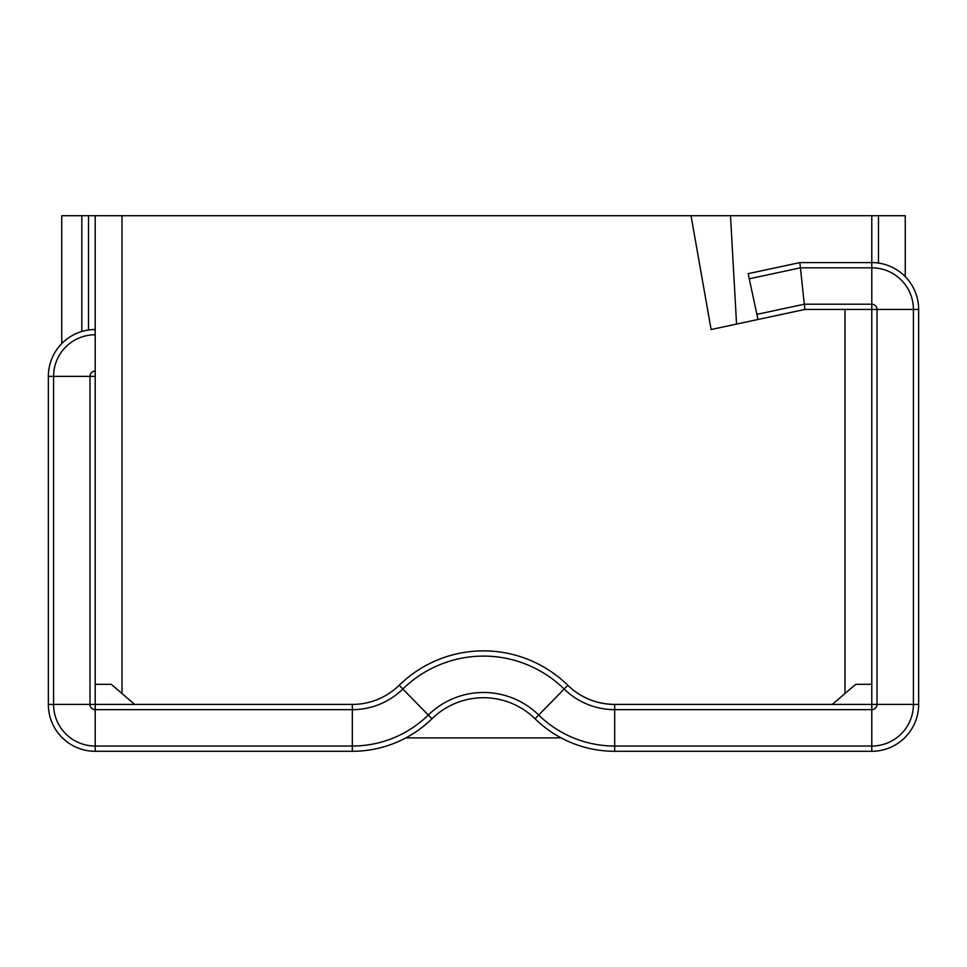 <?xml version="1.0" encoding="UTF-8"?>
<svg xmlns="http://www.w3.org/2000/svg" width="967" height="967" viewBox="0 0 967 967"><rect width="100%" height="100%" fill="white"/><g stroke="black" fill="none" stroke-linecap="round" stroke-linejoin="round"><path stroke-width="1.45" d="M62.42 737.894L61.743 737.217M905.257 737.217L904.58 737.894M405.874 737.894L561.126 737.894M95.213 684.334L95.213 215.714L121.987 215.714L121.987 693.52L134.715 704.423L352.314 704.423A66.941 66.941 0 0 0 399.166 685.301A120.5 120.5 0 0 1 567.834 685.301A66.941 66.941 0 0 0 614.686 704.423C596.579 704.145 580.962 697.763 567.834 685.301L564.172 689.036A115.266 115.266 0 0 0 402.828 689.036A72.187 72.187 0 0 1 352.314 709.657L95.213 709.657L95.213 684.334L111.278 684.334L121.987 693.52M845.013 309.44L871.787 309.44L871.787 684.334L855.722 684.334L845.013 693.52L845.013 309.44L804.846 309.44L711.12 329.529L691.03 215.714L121.987 215.714M845.013 693.52L832.285 704.423L614.686 704.423L871.787 704.423L871.787 684.334M61.743 343.587L61.743 215.714L95.213 215.714M691.03 215.714L905.257 215.714L905.257 276.647M804.846 309.44L799.878 262.577L871.787 262.577L871.787 215.714M730.496 215.714L736.552 324.078M757.983 319.485L748.156 273.661L799.878 262.577M749.256 278.786L800.434 267.823L871.787 267.823L871.787 262.577A46.863 46.863 0 0 1 918.65 309.44L918.65 704.423A46.863 46.863 0 0 1 871.787 751.286L614.686 751.286A113.804 113.804 0 0 1 535.041 718.771A73.637 73.637 0 0 0 431.959 718.771A113.804 113.804 0 0 1 352.314 751.286L95.213 751.286A46.863 46.863 0 0 1 48.35 704.423L48.35 376.381A46.863 46.863 0 0 1 95.213 329.529M95.213 336.298L95.213 369.612M134.715 704.423L89.967 704.423L89.967 376.381L95.213 376.381M88.517 330.001L88.517 215.714M81.82 215.714L81.82 331.476M878.483 263.06L878.483 215.714M48.35 704.423L89.967 704.423A5.234 5.234 0 0 0 95.213 709.657L95.213 746.041A41.617 41.617 0 0 1 53.584 704.423L53.584 376.381L89.967 376.381A5.234 5.234 0 0 1 95.213 371.147M871.787 751.286L871.787 709.657L614.686 709.657A72.187 72.187 0 0 1 564.172 689.036L538.704 715.024A78.883 78.883 0 0 0 428.296 715.024A108.57 108.57 0 0 1 352.314 746.041L95.213 746.041L95.213 751.286M918.65 704.423L913.416 704.423A41.617 41.617 0 0 1 871.787 746.041L614.686 746.041L614.686 704.423M756.883 314.36L804.29 304.206L871.787 304.206L871.787 309.44L877.033 309.44L877.033 704.423L871.787 704.423L871.787 709.657A5.234 5.234 0 0 0 877.033 704.423L913.416 704.423L913.416 309.44L877.033 309.44A5.234 5.234 0 0 0 871.787 304.206L871.787 267.823A41.617 41.617 0 0 1 913.416 309.44L918.65 309.44M48.35 376.381L53.584 376.381A41.617 41.617 0 0 1 95.213 334.763M352.314 751.286L352.314 704.423M431.959 718.771L399.166 685.301M535.041 718.771L538.704 715.024A108.57 108.57 0 0 0 614.686 746.041L614.686 751.286"/></g></svg>
